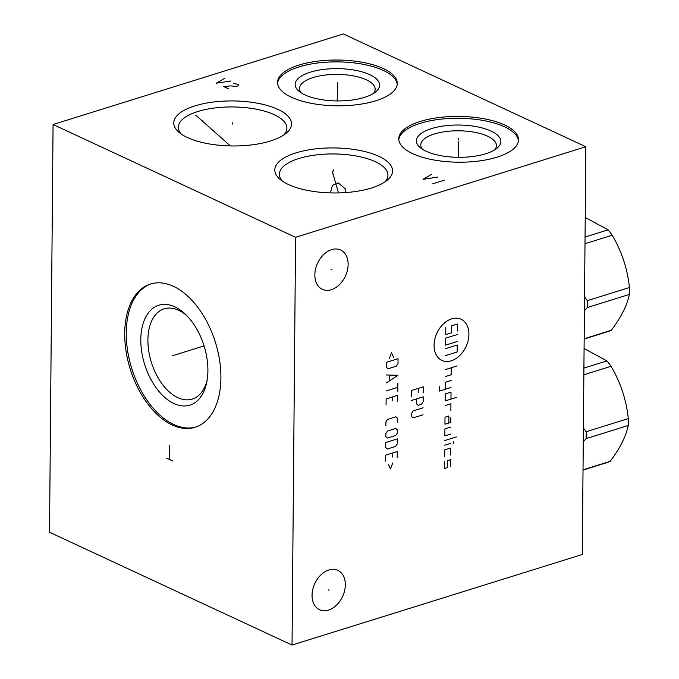 <?xml version="1.0" encoding="UTF-8"?>
<svg xmlns="http://www.w3.org/2000/svg" width="679" height="679" viewBox="0 0 679 679"><rect width="100%" height="100%" fill="white"/><g stroke="black" fill="none" stroke-linecap="round" stroke-linejoin="round"><path stroke-width="1.02" d="M292.029 645.05L49.516 532.26L53.072 124.512L295.586 237.302L292.029 645.05L582.285 554.488L585.841 146.74L295.586 237.302M220.904 378.025A75.021 44.627 72.7 0 1 195.145 427.269A75.021 44.627 72.7 0 1 124.707 333.287A75.021 44.627 72.7 0 1 150.458 284.043A75.021 44.627 72.7 0 1 220.904 378.025M328.517 610.082A21.686 15.337 -65.1 0 1 319.546 609.708A21.686 15.337 -65.1 0 1 312.773 589.38A21.686 15.337 -65.1 0 1 328.865 570.004A21.686 15.337 -65.1 0 1 337.836 570.377A21.686 15.337 -65.1 0 1 344.609 590.705A21.686 15.337 -65.1 0 1 328.517 610.082M331.31 289.712A21.686 15.337 -65.1 0 1 322.338 289.33A21.686 15.337 -65.1 0 1 315.565 269.003A21.686 15.337 -65.1 0 1 331.658 249.634A21.686 15.337 -65.1 0 1 340.629 250.008A21.686 15.337 -65.1 0 1 347.402 270.335A21.686 15.337 -65.1 0 1 331.31 289.712M53.072 124.512L343.328 33.95L585.841 146.74M270.403 141.011A58.878 22.509 -179.5 0 1 178.967 132.295A58.878 22.509 -179.5 0 1 194.898 105.89A58.878 22.509 -179.5 0 1 268.392 105.822A58.878 22.509 -179.5 0 1 286.173 133.228A58.878 22.509 -179.5 0 1 270.403 141.011M371.447 188.007A58.878 22.509 -179.5 0 1 280.02 179.29A58.878 22.509 -179.5 0 1 295.951 152.885A58.878 22.509 -179.5 0 1 369.444 152.817A58.878 22.509 -179.5 0 1 387.217 180.224A58.878 22.509 -179.5 0 1 371.447 188.007M497.045 157.172A59.888 22.899 -179.5 0 1 433.194 159.845A59.888 22.899 -179.5 0 1 398.76 138.788A59.888 22.899 -179.5 0 1 420.25 121.456A59.888 22.899 -179.5 0 1 484.102 118.774A59.888 22.899 -179.5 0 1 518.535 139.832A59.888 22.899 -179.5 0 1 497.045 157.172M375.793 100.772A59.888 22.899 -179.5 0 1 311.933 103.454A59.888 22.899 -179.5 0 1 277.507 82.397A59.888 22.899 -179.5 0 1 298.989 65.057A59.888 22.899 -179.5 0 1 362.849 62.383A59.888 22.899 -179.5 0 1 397.274 83.441A59.888 22.899 -179.5 0 1 375.793 100.772M207.163 379.943A47.284 28.128 72.7 0 1 192.301 399.099A47.284 28.128 72.7 0 1 147.903 339.865A47.284 28.128 -107.3 0 1 164.14 308.835A47.284 28.128 -107.3 0 1 187.26 316.134M207.901 370.776A52.325 31.124 -107.3 0 0 185.851 314.716A52.325 31.124 -107.3 0 0 140.808 339.576A52.325 31.124 72.7 0 0 169.877 401.281A52.325 31.124 72.7 0 0 206.823 381.912A52.325 31.124 72.7 0 0 207.901 370.776M151.239 283.814A75.021 44.627 -107.3 0 0 126.252 332.803A75.021 44.627 72.7 0 0 195.917 427.015M283.814 134.977A54.278 20.752 0.5 0 0 286.886 128.178A54.278 20.752 0.5 0 0 255.686 109.09A54.278 20.752 0.5 0 0 197.81 111.517A54.278 20.752 -179.5 0 0 178.339 127.228A54.278 20.752 -179.5 0 0 181.293 134.077M330.376 192.895L332.481 185.392L338.252 182.872L345.586 189.118L345.959 192.556M384.857 181.972A54.278 20.752 0.5 0 0 387.938 175.174A54.278 20.752 0.5 0 0 356.73 156.085A54.278 20.752 0.5 0 0 298.862 158.513A54.278 20.752 -179.5 0 0 279.383 174.223A54.278 20.752 -179.5 0 0 282.345 181.072M301.187 92.836A37.829 14.463 -179.5 0 1 299.515 88.525A37.829 14.463 -179.5 0 1 313.087 77.576A37.829 14.463 0.5 0 1 353.419 75.887A37.829 14.463 0.5 0 1 375.164 89.187A37.829 14.463 0.5 0 1 373.416 93.464M364.453 97.377A42.234 16.152 0.5 0 0 375.767 91.801A42.234 16.152 0.5 0 0 363.01 72.135A42.234 16.152 0.5 0 0 310.295 72.186A42.234 16.152 -179.5 0 0 298.862 91.13A42.234 16.152 -179.5 0 0 364.453 97.377M397.223 84.374A59.888 22.899 0.5 0 0 361.72 64.038A59.888 22.899 0.5 0 0 298.972 66.924A59.888 22.899 -179.5 0 0 277.541 83.33M422.44 149.227A37.829 14.463 -179.5 0 1 420.776 144.924A37.829 14.463 -179.5 0 1 434.348 133.975A37.829 14.463 0.5 0 1 474.672 132.286A37.829 14.463 0.5 0 1 496.417 145.586A37.829 14.463 0.5 0 1 494.677 149.864M485.714 153.768A42.234 16.152 0.5 0 0 497.028 148.192A42.234 16.152 0.5 0 0 484.271 128.535A42.234 16.152 0.5 0 0 431.547 128.577A42.234 16.152 -179.5 0 0 420.123 147.521A42.234 16.152 -179.5 0 0 485.714 153.768M518.476 140.765A59.888 22.899 0.5 0 0 482.981 120.438A59.888 22.899 0.5 0 0 420.233 123.315A59.888 22.899 -179.5 0 0 398.802 139.721M583.388 427.991L586.172 431.717A61.653 36.674 72.7 0 1 586.215 435.205A61.653 36.674 -107.3 0 1 586.113 438.617L583.269 441.919M583.023 469.817L610.2 461.338A61.653 36.674 72.7 0 1 607.179 462.526L583.023 470.072M586.113 438.617L628.245 425.478C626.046 436.232 620.037 448.191 610.2 461.338M586.172 431.717L628.304 418.578A61.653 36.674 72.7 0 1 628.347 422.058A61.653 36.674 72.7 0 1 628.245 425.478M584.084 348.488L606.916 360.914A61.653 36.674 72.7 0 1 611.032 366.295C620.606 382.532 626.361 399.956 628.304 418.578M583.906 368.094L606.916 360.914M583.855 374.774L611.032 366.295M584.534 296.927L587.318 300.661A61.653 36.674 72.7 0 1 587.36 304.141A61.653 36.674 -107.3 0 1 587.259 307.562L584.407 310.855M584.169 338.753L611.346 330.274A61.653 36.674 72.7 0 1 608.325 331.471L584.161 339.008M587.259 307.562L629.382 294.414C627.192 305.177 621.175 317.127 611.346 330.274M587.318 300.661L629.441 287.514A61.653 36.674 72.7 0 1 629.484 290.994A61.653 36.674 72.7 0 1 629.382 294.414M585.222 217.424L608.061 229.85A61.653 36.674 72.7 0 1 612.178 235.231C621.752 251.468 627.506 268.892 629.441 287.514M584.992 243.71L612.178 235.231M585.052 237.03L608.061 229.85M232.642 124.087L232.659 122.806M202.435 121.77L202.444 120.489M195.73 115.167L230.351 145.926M333.695 171.083L333.703 169.801M332.948 174.274L332.956 172.992M332.218 171.074L338.473 192.921M458.639 139.95L458.656 138.669L458.639 139.95M458.631 141.173L458.495 157.324M431.657 174.274L423.076 179.307L437.717 177.092M444.389 180.198L432.778 183.822M337.387 83.559L337.395 82.278L337.387 83.559M337.378 84.782L337.234 100.925M224.953 78.144L216.372 83.177L231.013 80.962M228.5 88.813L223.646 86.556L230.308 85.894L236.241 86.394L238.176 85.792L238.287 84.34L233.321 83.534M328.246 589.839L329.137 590.246M331.038 269.461L331.929 269.877M468.9 334.382A22.696 16.05 114.9 0 0 451.671 318.841A22.696 16.05 114.9 0 0 434.068 345.246A22.696 16.05 114.9 0 0 451.306 360.787A22.696 16.05 114.9 0 0 468.9 334.382M450.864 410.761L450.924 403.767L445.118 405.584M450.966 399.108L451.026 392.123L445.22 393.93L445.161 400.924L456.772 397.3M439.5 386.427L439.457 391.087L451.068 387.463M451.128 380.469L445.322 382.285L445.263 389.271M445.373 376.573L451.179 374.766L451.238 367.772M445.432 369.588L457.043 365.964M448.827 423.017L448.887 416.023L445.017 417.229L444.957 424.222L450.763 422.414L450.805 417.755M450.72 427.074L444.915 428.882L444.855 435.876L450.661 434.059M444.813 440.535L456.424 436.911M444.779 445.195L450.584 443.379M453.496 441.605L453.479 443.345M450.483 455.032L450.542 448.038L444.737 449.854L444.677 456.84M450.381 466.677L450.44 459.691L447.537 460.6L447.478 467.585L444.575 468.493L444.635 461.499M457.256 341.495L445.653 345.119L445.713 338.125L457.323 334.509M445.619 348.616L457.23 344.991L457.171 351.985L445.56 355.601M457.349 331.012L457.408 324.019L451.611 325.835L451.543 332.82L445.738 334.637L445.806 327.643M423.238 392.827L423.289 386.835L411.678 390.459L411.627 396.451M418.272 392.386L418.306 388.388M416.567 398.887L416.524 403.886L418.162 405.363L421.481 404.328L423.153 401.815L423.195 396.825L411.593 400.44M423.102 407.807L413.155 410.914L411.474 413.426L411.449 416.422L413.087 417.899L423.042 414.793M393.659 357.409L391.494 352.774L389.237 358.784M386.444 362.314L386.402 367.305L388.048 368.782L396.341 366.202L398.013 363.681L398.055 358.69L386.444 362.314M386.266 382.948L397.911 375.334L386.334 374.961M389.644 375.258L389.593 380.579M386.198 390.934L397.809 387.319M397.843 383.321L397.775 391.308M397.69 401.297L397.741 395.305L386.13 398.929L386.079 404.922M392.725 400.848L392.768 396.859M397.504 422.262L397.538 418.272L395.899 416.796L387.607 419.376L385.927 421.897L385.893 425.886M387.505 431.029L385.825 433.541L385.799 436.538L387.446 438.023L395.738 435.434L397.41 432.913L397.436 429.917L395.798 428.441L387.505 431.029M385.748 442.53L385.706 447.52L387.344 449.006L395.636 446.417L397.317 443.905L397.359 438.906L385.748 442.53M397.198 457.544L397.249 451.56L385.638 455.176L385.587 461.168M392.241 457.103L392.275 453.105M388.312 464.3L390.484 468.934L392.742 462.925M172.271 355.821L173.332 355.49L172.271 355.821M174.35 355.176L204.065 345.908M172.576 460.939L166.508 458.121M169.546 459.53L169.665 445.551"/></g></svg>
